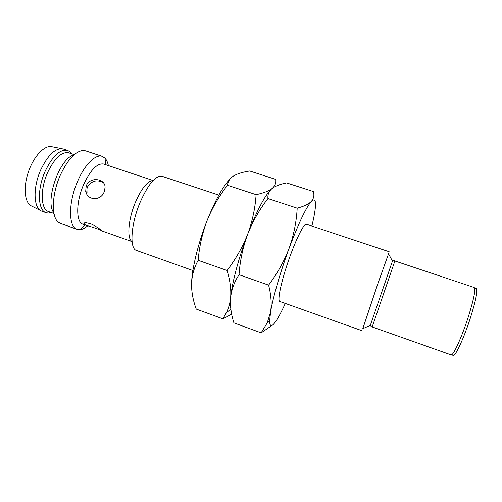 <?xml version="1.0" encoding="UTF-8"?>
<svg xmlns="http://www.w3.org/2000/svg" width="502" height="502" viewBox="0 0 502 502"><rect width="100%" height="100%" fill="white"/><g stroke="black" fill="none" stroke-linecap="round" stroke-linejoin="round"><path stroke-width="0.75" d="M218.834 195.134L161.738 176.171C155.243 175.744 147.99 184.585 139.97 202.695C130.934 224.168 129.403 248.183 136.218 250.354L192.893 270.534M362.795 328.678L377.755 283.994L388.548 253.824M153.041 180.594C147.563 180.864 141.664 188.156 135.345 202.475C128.154 219.525 126.761 238.852 132.082 241.512M153.104 180.525L103.77 164.028C97.256 162.937 90.517 169.845 83.545 184.749C75.84 202.293 75.896 222.442 83.05 224.256L86.413 225.448L83.916 224.124C83.426 222.279 86.156 222.348 92.098 224.331C96.98 227.042 100.205 229.163 101.768 230.7L102.082 230.989C102.207 230.424 91.973 226.81 86.413 225.448M86.225 185.665L87.179 183.952C92.362 176.415 105.727 179.365 105.056 187.673L104.19 191.814C101.084 200.944 87.53 200.963 85.704 191.325L86.225 185.665M108.369 165.566C107.698 162.303 106.568 159.831 104.987 158.161L102.239 156.386C95.687 153.832 84.694 164.505 77.59 181.366C68.178 202.701 68.404 227.142 77.132 229.339L80.395 229.634C82.686 229.288 85.102 228.027 87.649 225.85M103.418 182.753C97.112 179.264 91.81 180.632 87.517 186.863L86.953 188.727L87.028 192.517L85.704 191.325M372.189 326.934L451.06 354.845C453.011 356.364 461.959 336.905 468.466 316.429C473.907 298.885 475.827 289.24 474.227 287.502L394.879 260.977L372.189 326.934C371.712 327.091 371.103 326.564 370.351 325.346L392.457 261.096C393.223 258.844 393.223 258.837 392.445 261.078M102.239 156.386L85.547 150.838L83.131 150.475C75.218 151.334 67.575 159.649 60.209 175.424C51.681 194.588 51.154 217.121 58.439 222.242L60.566 223.446L77.132 229.339M73.681 155.105C59.518 158.199 44.578 201.628 53.839 212.779M451.543 354.788L453.224 355.385C455.226 356.916 464.174 337.576 470.631 317.214C476.028 299.757 477.91 290.156 476.266 288.412L474.572 287.847M74.202 154.647L68.724 152.815C61.639 151.51 54.605 158.086 47.621 172.544C39.934 189.574 40.725 209.472 48.518 211.537L53.971 213.463M71.654 153.8L69.816 151.679L67.582 150.418C60.039 149.012 52.553 155.978 45.13 171.314C36.953 189.405 37.838 210.526 46.146 212.722L48.681 213.105L51.436 212.566M67.582 150.418L63.057 148.912C55.477 147.808 48.048 154.779 40.762 169.82C32.693 187.622 33.502 208.518 41.653 211.122L46.146 212.722M61.966 148.699L52.126 146.772C44.967 144.557 33.86 155.896 28.445 171.791C22.935 187.66 24.711 203.429 31.72 206.09L40.662 210.62M256.108 194.669L227.5 185.263C227.82 181.504 229.841 178.411 233.562 175.976C236.411 174.282 240.012 172.952 244.374 171.998L249.657 170.975L275.811 179.421C276.32 182.615 275.234 185.514 272.555 188.106L272.071 188.514C268.677 191.099 263.355 193.151 256.108 194.669C255.223 208.048 252.406 221.238 247.662 234.246C256.898 210.652 264.799 195.611 271.356 189.128C264.799 195.611 256.898 210.652 247.662 234.246C242.548 247.141 235.683 259.22 227.067 270.484C230.092 280.354 231.278 289.422 230.625 297.686C231.918 283.272 238.789 257.375 247.662 234.246C252.77 221.382 259.528 209.485 267.936 198.56C267.553 194.525 268.934 191.18 272.071 188.514C275.24 186.148 279.627 184.378 285.243 183.205L286.617 182.91L313.311 191.526C314.472 195.134 313.838 198.397 311.403 201.327C316.053 197.091 316.762 202.946 313.518 218.897L311.905 226.057M285.293 303.409C281.823 311.045 278.767 316.875 276.113 320.891C271.94 327.103 269.775 327.153 269.624 321.029L270.565 312.056L267.246 322.83L261.134 332.839L233.913 322.868C231.133 314.34 230.035 305.944 230.625 297.686C230.173 302.461 230.223 306.044 230.776 308.448C230.223 306.044 230.173 302.461 230.625 297.686C230.023 303.208 228.617 308.203 226.402 312.658L222.894 318.833L231.679 314.152M227.067 270.484L198.165 260.3C199.313 246.532 202.306 233.254 207.144 220.453C212.321 207.778 219.11 196.044 227.5 185.263M222.894 318.833L196.238 309.069C193.05 300.466 191.488 291.988 191.544 283.63C191.927 275.378 194.13 267.597 198.165 260.3M230.738 178.229C223.428 185.495 215.559 199.57 207.144 220.453C198.133 243.238 191.877 269.028 191.544 283.63L191.883 291.216M289.102 248.358C297.843 225.147 304.94 209.874 310.393 202.532L311.403 201.327L310.343 202.337C307.437 204.69 303.051 206.636 297.19 208.173C296.469 221.758 293.77 235.156 289.102 248.358C284.063 261.442 277.223 273.697 268.595 285.123C271.124 294.919 271.777 303.898 270.565 312.056C272.875 297.837 280.38 271.833 289.102 248.358M306.904 225.134C305.837 219.619 296.569 237.101 288.305 261.197C279.997 285.268 276.546 304.758 280.781 301.062M261.134 332.839L272.454 325.158M297.19 208.173L267.936 198.56M239.027 274.701C240.019 260.72 242.893 247.235 247.662 234.246C238.789 257.375 231.918 283.272 230.625 297.686C231.541 289.535 234.346 281.873 239.027 274.701L268.595 285.123M370.325 325.359C369.56 327.599 369.572 327.599 370.351 325.346L362.557 328.779M389.163 251.734L306.264 224.187M361.992 330.705L279.689 301.42M394.879 260.977C394.792 260.607 393.982 260.645 392.457 261.096L388.422 253.598M132.089 241.606L102.082 230.989M105.834 164.719L104.987 158.161M85.102 224.984L80.395 229.634M83.916 224.124L84.405 222.982M70.556 153.43L69.816 151.679M50.344 212.177L48.681 213.105M230.864 309.163L226.408 312.664M269.624 321.029L267.252 322.836"/></g></svg>
